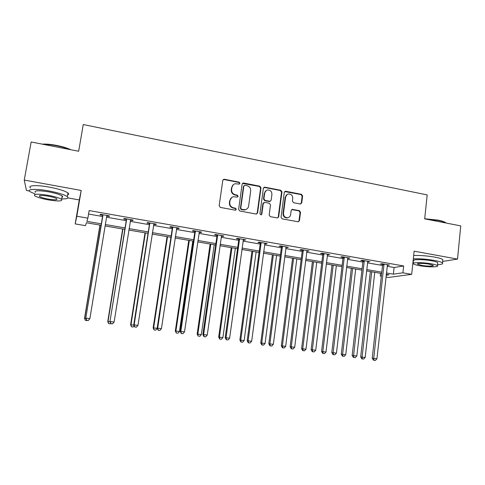 <?xml version="1.0" encoding="UTF-8"?>
<svg xmlns="http://www.w3.org/2000/svg" width="485" height="485" viewBox="0 0 485 485"><rect width="100%" height="100%" fill="white"/><g stroke="black" fill="none" stroke-linecap="round" stroke-linejoin="round"><path stroke-width="0.73" d="M239.954 183.306L239.123 182.142L224.391 179.262L223.821 179.268L222.797 180.39L219.159 205.743L220.366 207.416L235.195 210.163L236.304 209.356L235.467 208.192L233.558 207.841C230.902 207.065 229.629 205.282 229.744 202.5L230.042 200.39C230.423 198.407 231.581 197.189 233.497 196.728L237.377 197.098L238.129 196.304L237.298 195.134L235.395 194.77C232.745 193.988 231.478 192.212 231.594 189.441L231.891 187.337C232.254 185.428 233.358 184.227 235.201 183.736L239.226 184.094L239.954 183.306M239.39 184.045L239.584 183.579L238.759 182.421L224.058 179.547L223.106 179.705M235.668 210.132L235.94 209.581L235.11 208.417L233.206 208.065L233.558 207.841M237.535 197.055L237.771 196.552L236.941 195.388L235.037 195.025L235.395 194.77M300.233 203.979L301.731 202.863L302.616 195.958L301.47 194.333L285.817 191.272L284.301 192.387L281.039 217.238L282.197 218.874L298.33 221.809L299.457 220.663L300.53 212.266L299.378 210.642L292.261 209.356L291.17 210.496L290.63 214.673C290.303 216.401 289.309 217.419 287.635 217.735C284.913 217.638 283.525 216.171 283.476 213.327L285.616 196.977C285.92 195.334 286.853 194.333 288.417 193.976C291.224 193.982 292.661 195.437 292.74 198.353L292.388 201.069L293.54 202.7L300.233 203.979M387.133 266.283L394.099 267.502L403.647 265.962L402.914 272.819L411.686 274.34L388.564 277.444L385.951 276.996M67.961 197.916L79.273 199.941L81.207 190.459L24.25 180.068L31.161 141.978L78.667 151.253L83.256 124.542L427.188 194.921L424.69 218.856L460.75 225.901L457.525 259.093L414.129 251.181L411.686 274.34M81.207 190.459L76.824 216.237L87.876 218.159L86.851 221.336L101.359 223.834M403.647 265.962L89.149 210.575L87.876 218.159M261.003 187.84L259.833 186.191L243.7 183.039L243.161 183.039L242.13 184.161L238.614 209.356L239.802 211.017L256.038 214.03L257.596 212.885L261.003 187.84L260.597 188.107L259.426 186.458L242.482 183.421M264.919 187.186L280.803 190.296L281.961 191.927L278.681 216.801L277.559 217.953L270.333 216.68L269.163 215.031L270.521 204.888L269.351 203.245L264.816 202.378L263.27 203.512L261.839 214.103L261.051 214.91L259.93 213.746L263.373 188.307L264.919 187.186L264.507 187.452L280.366 190.55L280.803 190.296M442.635 261.427L457.525 259.093M24.25 180.068L26.451 190.484L29.403 191.011M88.561 214.061L102.571 216.51M106.554 217.207L126.167 220.639M130.204 221.342L149.386 224.7M153.484 225.416L172.242 228.696M176.394 229.423L194.74 232.63M198.947 233.37L216.892 236.51M221.154 237.25L238.711 240.324M243.015 241.075L260.19 244.082M264.549 244.84L281.348 247.78M285.75 248.55L302.191 251.43M306.635 252.206L322.725 255.019M327.211 255.801L342.956 258.56M347.478 259.348L362.889 262.046M367.454 262.84L382.532 265.483M106.773 216.019L109.234 216.456L109.513 215.91L100.334 214.297L100.098 214.849L102.571 215.285M130.404 220.166L132.714 220.572L133.114 220.051L124.081 218.468L123.73 218.996L126.155 219.42M153.678 224.246L155.831 224.622L156.34 224.131L147.452 222.573L146.979 223.07L149.374 223.494M176.582 228.259L178.583 228.611L179.201 228.144L170.453 226.61L169.871 227.083L172.23 227.495M199.129 232.218L200.978 232.539L201.705 232.091L193.091 230.581L192.406 231.036L194.721 231.442M221.33 236.11L223.033 236.407L223.864 235.983L215.382 234.491L214.594 234.928L216.874 235.328M243.185 239.942L244.749 240.214L245.683 239.814L237.329 238.347L236.437 238.753L238.687 239.147M264.713 243.712L266.138 243.961L267.168 243.585L258.941 242.142L257.953 242.53L260.166 242.918M285.907 247.429L288.326 247.295L280.227 245.877L279.142 246.241L281.318 246.623M306.787 251.091L309.169 250.957L301.191 249.557L300.009 249.902L302.161 250.278M327.357 254.698L329.697 254.558L321.84 253.182L320.573 253.51L322.689 253.879M347.624 258.25L349.928 258.111L342.18 256.753L340.828 257.062L342.913 257.426M367.588 261.748L369.855 261.609L362.228 260.269L360.791 260.56L362.847 260.918M387.26 265.198L389.497 265.059L381.98 263.737L380.464 264.01L382.489 264.361M381.337 276.207L380.282 276.026L381.374 275.874M380.586 273.316L380.282 276.026M101.123 225.282L86.391 222.754L85.457 225.658L75.193 223.906L76.824 216.237M79.273 199.941L75.193 223.906M386.393 272.97L393.371 274.171L402.914 272.819M105.348 224.525L124.997 227.908M129.046 228.605L148.258 231.921M152.363 232.624L171.15 235.868M175.315 236.583L193.691 239.754M197.91 240.475L215.886 243.579M220.148 244.313L237.735 247.344M242.051 248.09L259.251 251.054M263.616 251.806L280.445 254.704M284.853 255.468L301.324 258.305M305.774 259.069L321.888 261.851M326.381 262.621L342.149 265.344M346.684 266.126L362.113 268.781M366.684 269.569L381.786 272.176M386.151 275.195L389.091 274.777L386.248 274.286M381.64 273.498L366.533 270.903M361.962 270.115L346.526 267.459M341.986 266.683L326.217 263.973M321.719 263.197L305.605 260.427M301.149 259.663L284.677 256.832M280.269 256.074L263.434 253.182M259.069 252.43L241.857 249.472M237.541 248.732L219.954 245.707M215.686 244.973L197.704 241.882M193.485 241.16L175.103 237.996M170.938 237.28L152.144 234.049M148.034 233.346L128.816 230.042M124.766 229.344L105.112 225.968M394.099 267.502L393.371 274.171M109.234 216.456L109.325 215.88M132.714 220.572L132.805 220.002M155.831 224.622L155.915 224.058M178.583 228.611L178.668 228.047M200.978 232.539L201.063 231.982M223.033 236.407L223.112 235.849M244.749 240.214L244.828 239.663M266.138 243.961L266.21 243.415M287.205 247.659L287.278 247.114M307.957 251.297L308.023 250.757M328.4 254.88L328.466 254.346M348.545 258.414L348.606 257.881M368.388 261.894L368.448 261.36M387.951 265.319L388.012 264.798M233.34 184.658L231.891 187.337M235.037 195.025C232.394 194.242 231.127 192.466 231.242 189.702L231.539 187.604M231.66 197.559L230.042 200.39M233.206 208.065C230.551 207.289 229.278 205.513 229.399 202.736L229.696 200.632M256.698 213.988L257.195 213.097L260.597 188.107M244.943 185.282L243.846 186.07L240.766 208.168L241.597 209.332L245.052 209.732C247.041 209.308 248.235 208.083 248.623 206.046L250.703 190.975C250.812 188.222 249.557 186.458 246.932 185.67L244.943 185.282M244.052 185.597L243.846 186.07M246.362 209.308L244.676 209.95L243.227 209.926L241.227 209.556L240.396 208.398L243.47 186.337M277.711 217.923L278.244 217.007L281.518 192.181L280.366 190.55M263.725 202.663L262.858 203.742L261.427 214.315L261.839 214.103M261.13 214.897L261.427 214.315M271.921 194.4C271.836 191.429 270.357 189.962 267.484 189.993C265.925 190.369 264.992 191.375 264.689 193L263.907 198.789L265.077 200.438L270.072 201.305L271.151 200.172L271.921 194.4M266.101 190.587L264.689 193M270.266 201.257L269.193 201.536L264.664 200.675L263.494 199.032L264.276 193.254M264.507 187.452L263.773 187.519M287.156 194.473L285.616 196.977M288.369 217.559L287.181 217.941C284.459 217.844 283.076 216.377 283.028 213.539L285.168 197.219M298.421 221.797L298.978 220.863L300.051 212.478L298.906 210.854L291.679 209.599M300.767 203.973L301.252 203.094L302.137 196.201L300.991 194.582L284.731 191.563M99.946 225.082L84.517 318.312L85.906 318.469M100.086 225.107L84.669 318.293L85.372 320.385L86.942 320.591L85.433 320.379M85.372 320.385L84.517 318.312M102.893 215.546L85.778 318.148L102.814 214.734M86.736 320.3L88.3 320.518L86.736 320.3L85.942 318.124L89.864 318.675L106.791 215.94M102.644 216.086L102.426 214.667M107.106 215.485L106.748 216.061M85.778 318.148L86.669 320.306M88.3 320.518L89.864 318.675M42.244 144.142C46.075 143.893 50.889 144.324 56.684 145.427C62.474 146.591 67.227 148.034 70.949 149.75M69.658 149.495C66.002 148.016 61.65 146.767 56.612 145.761C51.562 144.791 47.16 144.33 43.414 144.372M61.656 198.892C67.203 198.995 69.094 198.244 67.324 196.637C64.335 194.624 58.109 192.709 48.652 190.896C36.114 188.574 26.281 189.059 30.028 191.666L35.029 193.988M67.633 194.873C68.888 194.455 68.997 193.818 67.961 192.963C64.978 190.902 58.764 188.956 49.312 187.131C36.787 184.791 26.954 185.331 30.688 187.992M35.308 192.412C33.938 190.453 38.4 190.265 48.688 191.854C55.49 193.151 59.982 194.533 62.159 195.988C62.911 196.595 62.832 197.037 61.928 197.328M48.082 195.297C37.781 193.715 33.326 193.879 34.702 195.788C37.012 197.256 41.546 198.62 48.306 199.881C58.424 201.445 62.844 201.275 61.571 199.377C59.388 197.947 54.89 196.589 48.082 195.297M48.27 199.092C54.805 200.099 57.66 199.99 56.83 198.765C55.405 197.844 52.507 196.965 48.124 196.14C41.51 195.122 38.642 195.225 39.515 196.455C40.989 197.395 43.905 198.274 48.27 199.092M424.702 218.753L438.028 220.123C441.489 220.814 443.92 221.584 445.321 222.439L446.048 223.027M445.933 223.009L445.673 222.833C444.236 221.96 441.744 221.166 438.191 220.463L425.891 219.093M437.543 264.664C441.714 264.458 443.363 263.876 442.484 262.925C441.447 262.076 438.67 261.233 434.142 260.396C426.418 259.105 419.483 258.578 413.323 258.826M412.978 262.112L413.547 262.258M442.714 260.609L442.811 259.633C441.78 258.766 439.004 257.911 434.475 257.068C426.764 255.765 419.828 255.255 413.669 255.54M413.693 260.9C411.413 259.287 423.132 259.172 431.729 260.791C434.99 261.391 436.997 261.997 437.749 262.609L437.682 263.294M431.42 263.834C422.817 262.227 411.092 262.3 413.378 263.876C414.166 264.489 416.203 265.089 419.489 265.683C427.825 267.235 439.616 267.241 437.446 265.628C436.694 265.034 434.681 264.434 431.42 263.834M421.55 265.362C426.958 266.368 434.548 266.368 433.135 265.331L429.237 264.173C423.726 263.143 416.166 263.179 417.621 264.204L421.55 265.362M122.656 228.987L107.749 321.561L110.095 321.846M122.911 229.029L108.016 321.555L108.628 323.622L110.222 323.828L108.737 323.622M110.701 323.265L110.222 323.828M108.628 323.622L107.749 321.561M145.027 232.83L130.617 324.756L133.89 325.168M145.391 232.891L130.999 324.768L131.526 326.805L133.139 327.017L131.677 326.811M134.175 325.817L133.139 327.017M131.526 326.805L130.617 324.756M126.597 219.699L109.956 321.531L126.524 218.899M110.992 323.677L112.538 323.889L110.992 323.677L110.247 321.525L114.102 322.064L130.683 219.626M126.233 220.22L126.015 218.808M109.956 321.531L110.877 323.677M112.538 323.889L114.102 322.064M149.932 223.785L149.447 224.282L133.745 324.853L134.157 324.865L149.853 222.991M134.86 326.999L136.382 327.211L134.86 326.999L134.157 324.865L137.952 325.399L153.945 223.712M149.447 224.282L149.228 222.882M133.745 324.853L134.697 326.987M136.382 327.211L137.952 325.399M167.058 236.613L153.139 327.902L157.237 328.303M167.525 236.698L153.624 327.927L154.072 329.939L155.703 330.152L154.266 329.952M157.219 328.43L155.703 330.152M154.072 329.939L153.139 327.902M188.756 240.342L175.315 331L179.444 331.534L192.787 241.039M189.326 240.445L175.903 331.043L176.273 333.025L177.928 333.243L176.516 333.049M179.444 331.534L177.928 333.243M176.273 333.025L175.315 331M210.132 244.022L197.159 334.05L201.336 334.595L214.212 244.719M210.805 244.137L197.85 334.104L198.141 336.069L199.814 336.287L198.42 336.093M201.336 334.595L199.814 336.287M198.141 336.069L197.159 334.05M172.896 227.811L172.302 228.283L157.158 328.127L157.686 328.157L172.818 227.022M158.346 330.267L159.838 330.473L158.346 330.267L157.686 328.157L161.42 328.678L176.849 227.732M172.302 228.283L172.084 226.895M157.158 328.127L158.134 330.249M159.838 330.473L161.42 328.678M195.504 231.775L194.8 232.224L180.196 331.352L180.838 331.394L195.425 230.993M181.457 333.48L182.93 333.686L181.457 333.48L180.838 331.394L184.512 331.91L199.39 231.684M194.8 232.224L194.582 230.842M180.196 331.352L181.202 333.462M182.93 333.686L184.512 331.91M217.753 235.674L216.953 236.098L202.875 334.523L203.621 334.583L217.674 234.898M204.209 336.645L205.652 336.851L204.209 336.645L203.621 334.583L207.24 335.087L221.584 235.583M216.953 236.098L216.734 234.734M202.875 334.523L203.906 336.62M205.652 336.851L207.24 335.087M231.193 247.641L218.674 337.057L222.894 337.608L235.322 248.35M231.963 247.768L219.462 337.13L219.996 339.094L219.681 339.063L221.366 339.282L219.996 339.094M222.894 337.608L221.366 339.282M219.681 339.063L218.674 337.057M239.669 239.517L238.765 239.917L225.198 337.645L226.052 337.718L239.59 238.741M226.598 339.761L228.023 339.961L226.598 339.761L226.052 337.718L229.611 338.215L243.434 239.42M238.765 239.917L238.541 238.559M225.198 337.645L226.252 339.73M228.023 339.961L229.611 338.215M251.951 251.206L239.869 340.015L244.131 340.573L256.122 251.921M252.806 251.351L240.748 340.1L241.251 342.046L240.893 342.01L242.603 342.234L241.251 342.046M244.131 340.573L242.603 342.234M240.893 342.01L239.869 340.015M261.245 243.3L260.245 243.682L247.18 340.712L248.132 340.803L261.166 242.53M248.641 342.828L250.042 343.022L248.641 342.828L248.132 340.803L251.642 341.294L264.949 243.197M260.245 243.682L260.027 242.33M247.18 340.712L248.259 342.792M250.042 343.022L251.642 341.294M272.4 254.722L260.748 342.937L265.059 343.495L276.614 255.443M273.352 254.886L261.724 343.034L262.191 344.962L261.797 344.92L263.519 345.144L262.191 344.962M265.059 343.495L263.519 345.144M261.797 344.92L260.748 342.937M282.494 247.023L281.403 247.38L268.817 343.744L269.872 343.847L282.415 246.259M270.345 345.847L271.727 346.041L270.345 345.847L269.872 343.847L273.328 344.332L286.144 246.913M281.403 247.38L281.179 246.047M268.817 343.744L269.921 345.805M271.727 346.041L273.328 344.332M292.558 258.184L281.324 345.811L285.671 346.381L296.814 258.917M293.595 258.366L282.385 345.92L282.822 347.83L282.391 347.781L284.131 348.012L282.822 347.83M285.671 346.381L284.131 348.012M282.391 347.781L281.324 345.811M303.428 250.69L302.24 251.03L290.133 346.72L291.279 346.842L303.343 249.933M291.715 348.824L293.073 349.012L291.715 348.824L291.279 346.842L294.68 347.315L307.017 250.581M302.24 251.03L302.022 249.702M290.133 346.72L291.255 348.77M293.073 349.012L294.68 347.315M312.425 261.603L301.597 348.642L305.986 349.218L316.723 262.337M313.546 261.791L302.749 348.763L303.149 350.655L302.688 350.606L304.441 350.837L303.149 350.655M305.986 349.218L304.441 350.837M302.688 350.606L301.597 348.642M324.047 254.304L322.774 254.625L311.121 349.655L312.364 349.788L323.962 253.552M312.764 351.752L314.104 351.94L312.764 351.752L312.364 349.788L315.711 350.255L327.581 254.188M322.774 254.625L322.549 253.303M311.121 349.655L312.267 351.698M314.104 351.94L315.711 350.255M332.013 264.968L321.579 351.431L326.005 352.013L336.341 265.713M333.219 265.174L322.816 351.57L323.186 353.444L322.689 353.383L324.459 353.62L323.186 353.444M326.005 352.013L324.459 353.62M322.689 353.383L321.579 351.431M344.362 257.862L342.998 258.165L331.795 352.546L333.128 352.692L344.277 257.117M333.498 354.638L334.814 354.82L333.498 354.638L333.128 352.692L336.426 353.153L347.842 257.747M342.998 258.165L342.774 256.856M331.795 352.546L332.959 354.577M334.814 354.82L336.426 353.153M351.322 268.284L341.276 354.183L345.732 354.771L355.687 269.036M352.607 268.508L342.592 354.329L342.931 356.19L342.404 356.129L344.186 356.366L342.931 356.19M345.732 354.771L344.186 356.366M342.404 356.129L341.276 354.183M364.374 261.373L362.932 261.657L352.158 355.396L353.577 355.553L364.29 260.633M353.917 357.481L355.214 357.657L353.917 357.481L353.577 355.553L356.827 356.008L367.806 261.251M362.932 261.657L362.707 260.354M352.158 355.396L353.347 357.415M355.214 357.657L356.827 356.008M370.358 271.558L360.688 356.899L365.181 357.487L374.759 272.315M371.722 271.794L362.083 357.057L362.398 358.894L361.834 358.827L363.635 359.07L362.398 358.894M365.181 357.487L363.635 359.07M361.834 358.827L360.688 356.899M384.096 264.828L382.574 265.095L372.225 358.197L373.729 358.366L384.011 264.095M374.032 360.276L375.311 360.458L374.032 360.276L373.729 358.366L376.93 358.815L387.473 264.701M382.574 265.095L382.35 263.804M372.225 358.197L373.432 360.203M375.311 360.458L376.93 358.815M238.759 182.421L239.123 182.142M235.11 208.417L235.467 208.192M236.941 195.388L237.298 195.134M231.242 189.702L231.594 189.441M229.399 202.736L229.744 202.5M224.058 179.547L224.391 179.262M257.195 213.097L257.596 212.885M243.331 183.312L243.7 183.039M259.426 186.458L259.833 186.191M240.396 208.398L240.766 208.168M241.227 209.556L241.597 209.332M243.227 209.926L243.597 209.708M281.518 192.181L281.961 191.927M278.244 217.007L278.681 216.801M262.858 203.742L263.27 203.512M263.494 199.032L263.907 198.789M264.664 200.675L265.077 200.438M269.193 201.536L269.611 201.299M283.028 213.539L283.476 213.327M292.219 209.587L292.679 209.368M298.906 210.854L299.378 210.642M300.051 212.478L300.53 212.266M298.978 220.863L299.457 220.663M285.368 191.526L285.817 191.272M300.991 194.582L301.47 194.333M302.137 196.201L302.616 195.958M301.252 203.094L301.731 202.863M102.868 214.97L102.62 215.516M126.579 219.129L126.209 219.65M149.907 223.221L149.428 223.718M172.872 227.253L172.278 227.726M195.473 231.218L194.776 231.666M217.729 235.122L216.928 235.552M239.638 238.966L238.735 239.372M261.221 242.755L260.215 243.137M282.47 246.483L281.373 246.847M303.398 250.151L302.21 250.496M324.016 253.77L322.743 254.091M344.326 257.335L342.968 257.638M364.344 260.845L362.895 261.13M384.065 264.307L382.538 264.574M223.482 179.553L223.821 179.268M242.791 183.318L243.161 183.039M244.676 209.95L245.052 209.732M269.648 201.542L270.072 201.305M264.004 187.446L264.41 187.186M287.181 217.941L287.635 217.735M291.8 209.581L292.261 209.356M284.895 191.52L285.344 191.266M39.667 195.607L39.515 196.455M62.159 195.988L61.571 199.377M67.324 196.637L67.961 192.963M417.67 263.767L417.621 264.204M437.749 262.609L437.446 265.628M442.484 262.925L442.811 259.633M445.321 222.439L445.673 222.833"/></g></svg>
